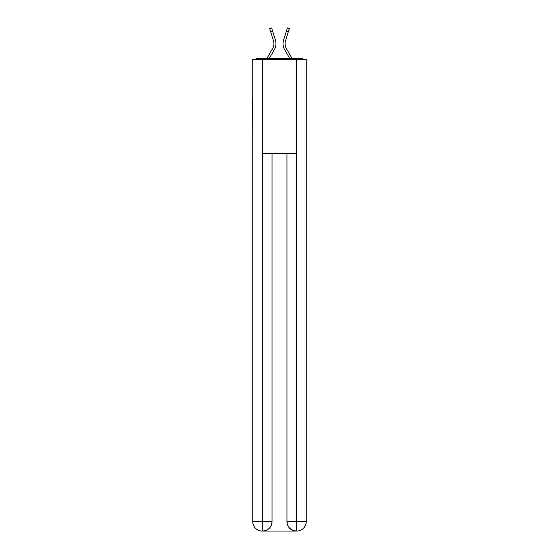 <?xml version="1.0" encoding="UTF-8"?>
<svg xmlns="http://www.w3.org/2000/svg" width="559" height="559" viewBox="0 0 559 559"><rect width="100%" height="100%" fill="white"/><g stroke="black" fill="none" stroke-linecap="round" stroke-linejoin="round"><path stroke-width="0.84" d="M306.227 132.972L306.227 66.626M252.773 97.916L252.773 66.626M252.535 97.916L252.773 132.972M303.823 59.394A3.144 3.144 0 0 0 301.748 58.611L257.252 58.611A3.144 3.144 0 0 0 255.177 59.394M257.252 58.611L266.79 58.611L272.61 48.556A9.748 9.748 0 0 0 273.477 40.772L269.676 28.558L271.625 27.95L275.426 40.164A11.788 11.788 0 0 1 274.378 49.583L269.152 58.611M288.248 32.01L286.299 31.402L287.375 27.95L289.324 28.558L285.523 40.772A9.748 9.748 0 0 0 286.39 48.556A9.748 9.748 0 0 1 285.523 40.772A9.748 9.748 0 0 0 286.39 48.556A9.748 9.748 0 0 1 285.523 40.772A9.748 9.748 0 0 0 286.39 48.556A9.748 9.748 0 0 1 285.523 40.772A9.748 9.748 0 0 0 286.39 48.556A9.748 9.748 0 0 1 285.523 40.772A9.748 9.748 0 0 0 286.39 48.556A9.748 9.748 0 0 1 285.523 40.772A9.748 9.748 0 0 0 286.39 48.556A9.748 9.748 0 0 1 285.523 40.772A9.748 9.748 0 0 0 286.39 48.556A9.748 9.748 0 0 1 285.523 40.772A9.748 9.748 0 0 0 286.39 48.556A9.748 9.748 0 0 1 285.523 40.772A9.748 9.748 0 0 0 286.39 48.556A9.748 9.748 0 0 1 285.523 40.772A9.748 9.748 0 0 0 286.39 48.556A9.748 9.748 0 0 1 285.523 40.772A9.748 9.748 0 0 0 286.39 48.556L292.21 58.611L301.748 58.611M286.299 31.402L283.574 40.164A11.788 11.788 0 0 0 284.622 49.583L289.848 58.611M272.701 31.402L275.426 40.164L272.701 31.402L275.426 40.164L272.701 31.402L275.426 40.164L272.701 31.402L275.426 40.164L272.701 31.402L275.426 40.164L272.701 31.402L275.426 40.164L272.701 31.402L275.426 40.164L272.701 31.402L275.426 40.164L272.701 31.402L275.426 40.164L272.701 31.402L275.426 40.164L272.701 31.402L270.752 32.01M272.61 48.556A9.748 9.748 0 0 0 273.477 40.772A9.748 9.748 0 0 1 272.61 48.556A9.748 9.748 0 0 0 273.477 40.772A9.748 9.748 0 0 1 272.61 48.556A9.748 9.748 0 0 0 273.477 40.772A9.748 9.748 0 0 1 272.61 48.556A9.748 9.748 0 0 0 273.477 40.772A9.748 9.748 0 0 1 272.61 48.556A9.748 9.748 0 0 0 273.477 40.772A9.748 9.748 0 0 1 272.61 48.556A9.748 9.748 0 0 0 273.477 40.772A9.748 9.748 0 0 1 272.61 48.556A9.748 9.748 0 0 0 273.477 40.772A9.748 9.748 0 0 1 272.61 48.556A9.748 9.748 0 0 0 273.477 40.772A9.748 9.748 0 0 1 272.61 48.556A9.748 9.748 0 0 0 273.477 40.772A9.748 9.748 0 0 1 272.61 48.556A9.748 9.748 0 0 0 273.477 40.772M262.444 59.394L252.773 59.394L252.773 521.617A9.433 9.433 0 0 0 262.206 531.05L296.403 531.05A9.433 9.433 0 0 1 286.97 521.617L286.97 153.725L286.97 521.617C287.445 527.179 290.589 530.323 296.403 531.05L296.794 531.05A9.433 9.433 0 0 0 306.227 521.617L306.227 59.394L262.444 59.394L262.444 153.725L296.556 153.725L296.556 59.394M272.03 153.725L272.03 521.617A9.433 9.433 0 0 1 262.597 531.05C268.432 530.442 271.576 527.298 272.03 521.617L272.03 153.725M286.97 521.617L296.556 521.617L296.633 531.05M252.773 521.617A9.433 9.433 0 0 0 262.206 531.05A9.433 9.433 0 0 1 252.773 521.617L262.444 521.617L262.444 531.05M272.03 521.617L262.444 521.617L262.444 153.725M296.556 153.725L296.556 521.617L306.227 521.617"/></g></svg>

